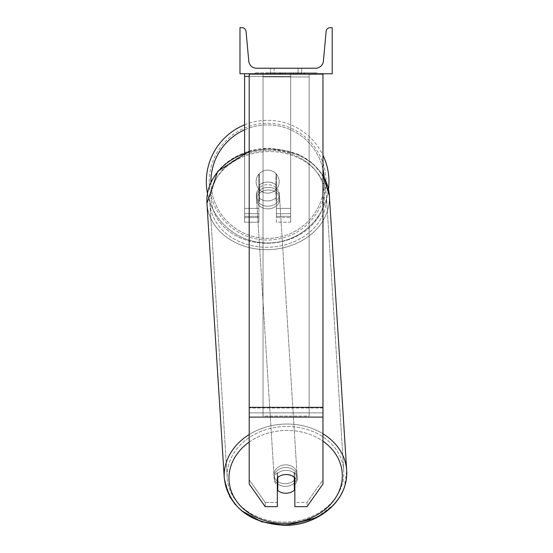 <?xml version="1.0" encoding="UTF-8"?>
<svg xmlns="http://www.w3.org/2000/svg" width="553" height="553" viewBox="0 0 553 553"><rect width="100%" height="100%" fill="white"/><g stroke="black" fill="none" stroke-linecap="round" stroke-linejoin="round"><path stroke-width="0.41" stroke-dasharray="2.77 2.07" d="M322.973 407.354L322.973 74.399L322.973 408.639L322.973 407.354L249.203 407.354L249.203 417.1L249.203 408.639L249.203 412.87L322.973 412.87L322.973 408.639L322.973 483.993L307.005 506.652L307.005 502.421L322.973 479.762L322.973 483.993L322.973 412.87L249.203 412.87L249.203 483.993L249.203 479.762L265.177 502.421L265.177 506.652L277.329 506.652L277.329 473.624L277.329 506.652L277.329 502.421L265.177 502.421L265.177 506.652L249.203 483.993L249.203 479.762L265.177 502.421L277.329 502.421L277.329 473.624A11.53 9.442 180 0 1 286.088 470.32A11.53 9.442 180 0 1 294.846 473.624L294.846 506.652L307.005 506.652L307.005 502.421L294.846 502.421L294.846 506.652L294.846 473.624L294.846 502.421L307.005 502.421L322.973 479.762L322.973 73.756L249.203 73.756L249.203 407.996L249.203 73.756L249.203 74.399L322.973 74.399L322.973 73.756L249.203 73.756M286.088 474.55A11.53 9.442 180 0 1 294.846 477.854L294.846 473.624A11.53 9.442 0 0 0 286.088 470.32A11.53 9.442 0 0 0 277.329 473.624L277.329 477.854A11.53 9.442 180 0 1 286.088 474.55M249.203 407.354L249.203 74.399L322.973 74.399L322.973 73.756M244.592 76.404L244.592 73.756L290.698 73.756L244.592 73.756L244.592 222.223L244.592 73.756L244.592 222.223L244.592 76.404L290.698 76.404L290.698 73.756L244.592 73.756L290.698 73.756L244.592 73.756L244.592 217.612L244.592 73.756L290.698 73.756L290.698 222.223L290.698 73.756L290.698 217.612L290.698 73.756L290.698 217.612L290.698 73.756L290.698 208.391L276.403 208.391L276.403 174.154L276.403 217.612L276.403 185.359A11.53 9.442 0 0 0 267.645 182.055A11.53 9.442 180 0 0 258.887 185.359L258.887 188.006A11.53 9.442 0 0 1 267.645 184.702A11.53 9.442 0 0 1 276.403 188.006L276.403 185.359A11.53 9.442 180 0 0 267.645 182.055A11.53 9.442 0 0 0 258.887 185.359L258.887 174.154A11.53 11.53 0 0 1 276.403 174.154L276.403 222.223L290.698 222.223L290.698 76.404L249.203 76.404M244.592 73.756L244.592 208.391L258.887 208.391L258.887 222.223L258.887 188.006A11.53 9.442 180 0 1 267.645 184.702A11.53 9.442 180 0 1 276.403 188.006L276.403 217.612L290.698 217.612L276.403 217.612L276.403 208.391L276.403 222.223L290.698 222.223L290.698 208.391L276.403 208.391L276.403 174.154A11.53 11.53 0 0 0 258.887 174.154L258.887 208.391L258.887 174.154A11.53 11.53 0 0 1 276.403 174.154A11.53 11.53 0 0 0 258.887 174.154L258.887 208.391L244.592 208.391L244.592 217.612L244.592 152.725M206.324 181.647A61.321 61.321 0 0 0 267.645 242.967A61.321 61.321 0 0 0 328.966 181.647A61.321 61.321 0 0 0 267.645 120.326A61.321 61.321 0 0 0 206.324 181.647M328.489 189.32A61.321 61.321 0 0 1 207.465 193.426M279.175 181.647A11.53 11.53 0 0 0 267.645 170.124A11.53 11.53 0 0 0 256.122 181.647A11.53 11.53 0 0 0 267.645 193.177A11.53 11.53 0 0 0 279.175 181.647A11.53 11.53 0 0 1 275.947 189.644L275.947 173.649A11.53 11.53 0 0 0 259.343 173.649L259.343 189.644A11.53 11.53 0 0 1 259.343 173.649L259.343 189.644A11.53 11.53 0 0 0 275.947 189.644L275.947 173.649L275.947 189.644A11.53 11.53 0 0 0 267.645 170.124A11.53 11.53 0 0 0 256.122 181.647A11.53 11.53 0 0 0 267.645 193.177A11.53 11.53 0 0 0 279.175 181.647A11.53 11.53 0 0 1 267.645 193.177A11.53 11.53 0 0 1 259.343 173.649L259.343 189.644A11.53 11.53 0 0 0 275.947 189.644L275.947 173.649A11.53 11.53 0 0 1 279.175 181.647A11.53 11.53 0 0 0 267.645 170.124A11.53 11.53 0 0 0 256.122 181.647A11.53 11.53 0 0 0 267.645 193.177A11.53 11.53 0 0 0 275.947 173.649A11.53 11.53 0 0 0 259.343 173.649L259.343 189.644A11.53 11.53 0 0 1 267.645 170.124A11.53 11.53 0 0 1 279.175 181.647M244.592 124.826A61.321 61.321 0 0 1 322.973 155.206M209.276 181.647A58.369 58.369 0 0 1 267.645 123.278A58.369 58.369 0 0 1 326.014 181.647A58.369 58.369 0 0 1 267.645 240.023A58.369 58.369 0 0 1 209.276 181.647A58.369 58.369 0 0 0 267.645 240.023A58.369 58.369 0 0 0 326.014 181.647A58.369 58.369 0 0 0 267.645 123.278A58.369 58.369 0 0 0 209.276 181.647M285.645 467.485A11.53 9.436 -3.6 0 0 274.136 477.654A11.53 9.436 -3.6 0 0 285.645 486.37A11.53 9.436 -3.6 0 0 297.148 476.202A11.53 9.436 -3.6 0 0 285.645 467.485A11.53 9.436 176.4 0 0 274.136 477.654A11.53 9.436 176.4 0 0 285.645 486.37A11.53 9.436 176.4 0 0 297.148 476.202A11.53 9.436 176.4 0 0 285.645 467.485M294.846 484.67A11.53 9.436 176.4 0 0 297.279 478.317A11.53 9.436 176.4 0 0 294.072 472.317L294.072 485.423L294.369 490.179L294.369 477.073A11.53 9.436 -3.6 0 0 286.074 474.356A11.53 9.436 -3.6 0 0 277.786 477.419L277.786 490.525A11.53 9.436 -3.6 0 0 286.074 493.241A11.53 9.436 -3.6 0 0 294.369 490.179L294.072 485.423A11.53 9.436 -3.6 0 0 297.279 478.317A11.53 9.436 -3.6 0 0 294.072 472.317L294.072 485.423A11.53 9.436 176.4 0 0 294.369 485.154M277.482 477.709L277.482 472.663A11.53 9.436 -3.6 0 0 274.274 479.769A11.53 9.436 -3.6 0 0 277.482 485.769L277.482 472.663L277.786 477.419A11.53 9.436 176.4 0 1 286.074 474.356A11.53 9.436 176.4 0 1 294.369 477.073L294.369 477.426M277.786 490.525L277.482 485.769M267.977 187.343A11.53 9.436 -3.6 0 0 256.474 197.511A11.53 9.436 -3.6 0 0 267.977 206.228A11.53 9.436 -3.6 0 0 279.479 196.059A11.53 9.436 -3.6 0 0 267.977 187.343A11.53 9.436 176.4 0 0 256.474 197.511A11.53 9.436 176.4 0 0 267.977 206.228A11.53 9.436 176.4 0 0 279.479 196.059A11.53 9.436 176.4 0 0 267.977 187.343M275.94 184.771A11.53 9.436 -3.6 0 0 267.645 182.055A11.53 9.436 -3.6 0 0 259.35 185.117L259.551 188.29A11.53 9.436 -3.6 0 0 256.343 195.396A11.53 9.436 -3.6 0 0 259.551 201.396L259.551 188.29L259.35 198.223A11.53 9.436 -3.6 0 0 267.645 200.939A11.53 9.436 -3.6 0 0 275.94 197.877L276.141 201.05A11.53 9.436 -3.6 0 0 279.348 193.944A11.53 9.436 -3.6 0 0 276.141 187.944L276.141 201.05A11.53 9.436 176.4 0 0 279.348 193.944A11.53 9.436 176.4 0 0 276.141 187.944L275.94 184.771A11.53 9.436 176.4 0 0 267.645 182.055A11.53 9.436 176.4 0 0 259.35 185.117L259.551 201.396L259.551 188.29A11.53 9.436 176.4 0 0 256.343 195.396A11.53 9.436 176.4 0 0 259.551 201.396L259.35 198.223A11.53 9.436 176.4 0 0 267.645 200.939A11.53 9.436 176.4 0 0 275.94 197.877L275.94 184.771M268.143 208.868A11.53 9.436 -3.6 0 0 279.652 198.7A11.53 9.436 -3.6 0 0 268.143 189.983A11.53 9.436 -3.6 0 0 256.64 200.151A11.53 9.436 -3.6 0 0 268.143 208.868A11.53 9.436 176.4 0 0 279.652 198.7A11.53 9.436 176.4 0 0 268.143 189.983A11.53 9.436 176.4 0 0 256.64 200.151A11.53 9.436 176.4 0 0 268.143 208.868M285.479 464.845A11.53 9.436 176.4 0 1 296.982 473.562A11.53 9.436 176.4 0 1 285.479 483.73A11.53 9.436 176.4 0 1 273.97 475.013A11.53 9.436 176.4 0 1 285.479 464.845A11.53 9.436 -3.6 0 1 296.982 473.562A11.53 9.436 -3.6 0 1 285.479 483.73A11.53 9.436 -3.6 0 1 273.97 475.013A11.53 9.436 -3.6 0 1 285.479 464.845M285.479 522.101A58.369 47.786 176.4 0 1 227.221 477.958A58.369 47.786 176.4 0 1 285.479 426.467A58.369 47.786 176.4 0 1 343.731 470.61A58.369 47.786 176.4 0 1 285.479 522.101A58.369 47.786 -3.6 0 1 227.221 477.958A58.369 47.786 -3.6 0 1 285.479 426.467A58.369 47.786 -3.6 0 1 343.731 470.61A58.369 47.786 -3.6 0 1 285.479 522.101M268.143 151.612A58.369 47.786 -3.6 0 0 209.891 203.096A58.369 47.786 -3.6 0 0 268.143 247.239A58.369 47.786 -3.6 0 0 326.401 195.755A58.369 47.786 -3.6 0 0 268.143 151.612A58.369 47.786 176.4 0 0 209.891 203.096A58.369 47.786 176.4 0 0 268.143 247.239A58.369 47.786 176.4 0 0 326.401 195.755A58.369 47.786 176.4 0 0 268.143 151.612M317.187 72.837L254.988 72.837L317.187 72.837L317.187 73.756L254.988 73.756L317.187 73.756M254.988 72.837L254.988 73.756M332.194 73.756L239.981 73.756L239.981 27.65L241.917 27.65A4.147 4.147 0 0 1 246.05 31.417L248.774 61.1A7.839 7.839 0 0 0 256.578 68.226L315.597 68.226A7.839 7.839 0 0 0 323.401 61.1L326.125 31.417A4.147 4.147 0 0 1 330.259 27.65L332.194 27.65L332.194 73.756M296.65 73.756L266.608 73.756L296.65 73.756L296.65 72.837L304.973 72.837L304.973 73.756M280.309 73.756L304.233 73.756L267.348 73.756L280.309 73.756L280.309 72.837L293.698 72.837L293.698 73.756L293.698 72.837L304.233 72.837L304.233 73.756L267.313 73.756L304.233 73.756L297.687 73.756L304.233 73.756L304.233 72.837L283.212 72.837L283.212 73.756M282.313 73.756L267.348 73.756L282.313 73.756L282.313 72.837L267.348 72.837L267.348 73.756L267.348 72.837L304.233 72.837L304.233 73.756L304.233 72.837L294.701 72.837L294.701 73.756M274.101 73.756L301.606 73.756L274.101 73.756L274.101 68.226L301.606 68.226L301.606 73.756L298.074 73.756L301.606 73.756L301.606 68.226L298.074 68.226L298.074 73.756L298.074 68.226L301.606 68.226L270.576 68.226L298.074 68.226L270.576 68.226L274.101 68.226L274.101 73.756M299.92 73.756L272.256 73.756L314.298 73.756L272.256 73.756L299.92 73.756L299.92 72.837L272.256 72.837L272.256 73.756L272.256 72.837L272.256 73.756L272.256 72.837L299.92 72.837L299.92 73.756L299.92 72.837L299.92 73.756L299.92 72.837L314.298 72.837L314.298 73.756L314.298 72.837L299.92 72.837L299.92 73.756L299.92 72.837L272.256 72.837L299.92 72.837L299.92 73.756M298.074 68.226L298.074 73.756L298.074 68.226M279.583 72.837L303.922 72.837L266.961 72.837L279.583 72.837L279.583 73.756L303.922 73.756L279.583 73.756M270.97 72.837L270.97 73.756M266.961 72.837L266.961 73.756L266.961 72.837M303.922 72.837L303.922 73.756L292.731 73.756L303.922 73.756L303.922 72.837M292.731 72.837L292.731 73.756L292.731 72.837M291.037 72.837L291.037 73.756M314.298 72.837L299.92 72.837L314.298 72.837M283.212 72.837L267.348 72.837L267.348 73.756L267.348 72.837L282.313 72.837M294.701 72.837L290.532 72.837L290.532 73.756M290.532 72.837L304.233 72.837L304.233 73.756L304.233 72.837L267.348 72.837L267.348 73.756L267.348 72.837L280.309 72.837M280.786 72.837L285.687 72.837L280.786 72.837L280.786 73.756L275.94 73.756L285.687 73.756L280.786 73.756M304.973 72.837L266.608 72.837L280.26 72.837L275.94 72.837L275.94 73.756M275.94 72.837L285.687 72.837L285.687 73.756L285.687 72.837L295.648 72.837L295.648 73.756M266.608 72.837L266.608 73.756M274.302 72.837L274.302 73.756M280.26 72.837L280.26 73.756M295.648 72.837L291.168 72.837L291.168 73.756M291.168 72.837L296.65 72.837M297.687 72.837L297.687 73.756L297.687 72.837L304.233 72.837L304.233 73.756L304.233 72.837L267.313 72.837L267.313 73.756L267.313 72.837L304.233 72.837L304.233 73.756L304.233 72.837L297.687 72.837M279.362 72.837L289.779 72.837L279.362 72.837L279.362 73.756L289.779 73.756L279.362 73.756M289.779 72.837L289.779 73.756L289.779 72.837M280.323 73.756L275.829 73.756L284.705 73.756L280.323 73.756L280.323 72.837L275.829 72.837L275.829 73.756L275.829 72.837L284.705 72.837L284.705 73.756L284.705 72.837L280.323 72.837M277.786 477.446L277.482 472.663A11.53 9.436 176.4 0 0 274.274 479.769A11.53 9.436 176.4 0 0 277.329 485.638M309.141 412.87L263.034 412.87L263.034 73.756L309.141 73.756L263.034 73.756L263.034 416.063L263.034 76.95L309.141 76.95L309.141 73.756L309.141 416.063L263.034 416.063L263.034 76.95L309.141 76.95L309.141 73.756L309.141 412.87L263.034 412.87L263.034 416.063L309.141 416.063L309.141 76.95L309.141 412.87M322.973 407.996L249.203 407.996L322.973 407.996M322.973 417.1L249.203 417.1M258.887 216.327L244.592 216.327L258.887 216.327M290.698 216.327L276.403 216.327L290.698 216.327M290.698 213.679L276.403 213.679L290.698 213.679M258.887 213.679L244.592 213.679L258.887 213.679M290.698 208.391L276.403 208.391L290.698 208.391M258.887 208.391L244.592 208.391L258.887 208.391M210.935 182.186A56.71 56.71 0 0 0 267.915 238.357A56.71 56.71 0 0 0 324.355 181.647A56.71 56.71 0 0 1 267.645 238.357A56.71 56.71 0 0 1 210.935 181.647A56.71 56.71 0 0 1 267.645 124.937A56.71 56.71 0 0 1 324.355 181.647A56.71 56.71 0 0 0 324.224 177.713M322.973 169.197A56.71 56.71 0 0 0 244.592 129.831M249.203 442.103A56.71 46.424 -3.6 0 1 285.645 430.469A56.71 46.424 176.4 0 1 342.321 475.753A56.71 46.424 176.4 0 1 285.645 523.38A56.71 46.424 176.4 0 1 228.97 478.103A56.71 46.424 176.4 0 1 285.645 430.469A56.71 46.424 -3.6 0 1 322.973 441.197M229.606 496.373L224.276 478.145A61.321 50.199 176.4 0 0 285.479 524.52A61.321 50.199 -3.6 0 0 346.676 470.423A61.321 50.199 -3.6 0 0 285.479 424.054A61.321 50.199 -3.6 0 0 224.276 478.145A61.321 50.199 -3.6 0 0 285.479 524.52A61.321 50.199 176.4 0 0 346.676 470.423L344.346 487.373M249.203 152.047A61.321 50.199 -3.6 0 1 268.143 149.192A61.321 50.199 176.4 0 1 329.346 195.568A61.321 50.199 176.4 0 1 268.143 249.659A61.321 50.199 176.4 0 1 206.946 203.283A61.321 50.199 176.4 0 1 268.143 149.192A61.321 50.199 -3.6 0 1 322.973 175.847M267.977 243.237A56.71 46.424 -3.6 0 0 324.652 195.61A56.71 46.424 -3.6 0 0 267.977 150.326A56.71 46.424 -3.6 0 0 211.301 197.96A56.71 46.424 -3.6 0 0 267.977 243.237A56.71 46.424 176.4 0 0 324.652 195.61A56.71 46.424 176.4 0 0 267.977 150.326A56.71 46.424 176.4 0 0 211.301 197.96A56.71 46.424 176.4 0 0 267.977 243.237M279.687 72.837L279.687 73.756M280.419 72.837L280.419 73.756M280.889 72.837L280.889 73.756M285.894 72.837L285.894 73.756M285.79 72.837L285.79 73.756L285.79 72.837M285.687 72.837L285.687 73.756M280.212 72.837L280.212 73.756M322.973 433.773A61.321 50.199 176.4 0 0 285.479 424.054A61.321 50.199 176.4 0 0 249.203 434.547M346.676 470.423L329.346 195.568A61.321 50.199 -3.6 0 1 268.143 249.659A61.321 50.199 -3.6 0 1 206.946 203.283L224.276 478.145M258.887 217.612L244.592 217.612L258.887 217.612M258.887 222.223L244.592 222.223L258.887 222.223M344.319 487.456L339.369 497.589M334.551 503.963L316.51 517.732M329.346 195.568C324.051 165.824 303.625 150.091 268.053 148.363C235.896 148.232 204.907 172.84 206.946 203.283M297.148 476.202L297.279 478.317L297.148 476.202M274.274 479.769L274.136 477.654L274.274 479.769M279.479 196.059L279.348 193.944L279.479 196.059M256.474 197.511L256.343 195.396L256.474 197.511M241.295 510.557L235.281 504.585M279.652 198.7L296.982 473.562L279.652 198.7M209.891 203.096L227.221 477.958L209.891 203.096M326.401 195.755L343.731 470.61L326.401 195.755M256.64 200.151L273.97 475.013L256.64 200.151M270.576 73.756L270.576 68.226L270.576 73.756M249.203 151.218L268.053 148.363L298.088 154.273L312.417 163.232L322.973 175.529"/><path stroke-width="0.83" d="M322.973 417.1L249.203 417.1L249.203 483.993L265.177 506.652L277.329 506.652L277.329 477.854A11.53 9.442 0 0 1 286.088 474.55A11.53 9.442 0 0 1 294.846 477.854L294.846 506.652L307.005 506.652L322.973 483.993L322.973 73.756M249.203 417.1L249.203 73.756M244.592 152.725L244.592 76.404L249.203 76.404M244.592 73.756L244.592 76.404M322.973 155.206A61.321 61.321 0 0 1 328.489 189.32M207.465 193.426A61.321 61.321 0 0 1 244.592 124.826M332.194 73.756L239.981 73.756L239.981 27.65L241.917 27.65A4.147 4.147 0 0 1 246.05 31.417L248.774 61.1A7.839 7.839 0 0 0 256.578 68.226L315.597 68.226A7.839 7.839 0 0 0 323.401 61.1L326.125 31.417A4.147 4.147 0 0 1 330.259 27.65L332.194 27.65L332.194 73.756M277.329 485.638A11.53 9.436 176.4 0 0 277.482 485.769L277.786 490.525A11.53 9.436 176.4 0 0 286.074 493.241A11.53 9.436 176.4 0 0 294.369 490.179L294.369 477.426M277.786 490.525L277.786 477.446M294.369 485.154A11.53 9.436 176.4 0 0 294.846 484.67M277.482 485.769L277.482 477.709M322.973 407.354L249.203 407.354M244.592 129.831A56.71 56.71 0 0 0 210.935 182.186M324.224 177.713A56.71 56.71 0 0 0 322.973 169.197M322.973 441.197A56.71 46.424 -3.6 0 1 338.692 492.17A56.71 46.424 -3.6 0 1 285.645 523.38A56.71 46.424 -3.6 0 1 232.391 493.926A56.71 46.424 -3.6 0 1 249.203 442.103M249.203 434.547A61.321 50.199 176.4 0 0 224.276 478.145C229.571 507.889 249.997 523.622 285.569 525.35L261.548 521.769L241.295 510.557M224.276 478.145L206.946 203.283A61.321 50.199 -3.6 0 1 249.203 152.047M316.51 517.732L285.569 525.35C317.726 525.474 348.715 500.873 346.676 470.423A61.321 50.199 176.4 0 0 322.973 433.773M322.973 175.847A61.321 50.199 -3.6 0 1 329.346 195.568L346.676 470.423M339.369 497.589L334.551 503.963M235.281 504.585L229.606 496.373M206.946 203.283L217.751 171.312L249.203 151.218M322.973 175.529L329.346 195.568"/></g></svg>
